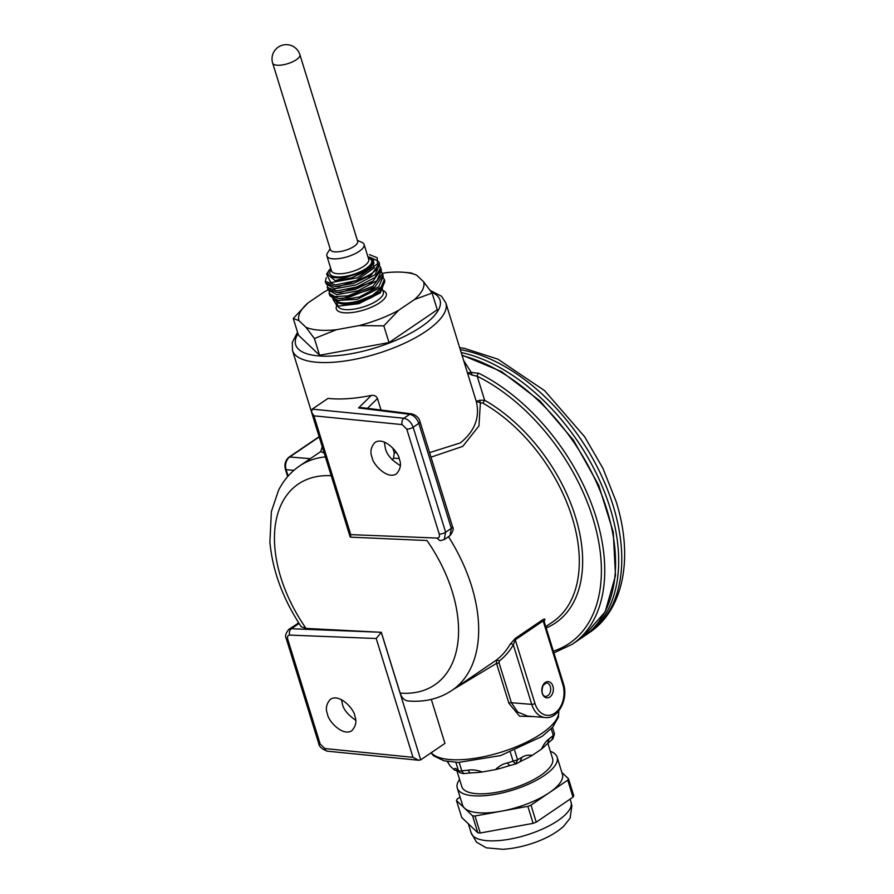 <?xml version="1.0" encoding="UTF-8"?>
<svg xmlns="http://www.w3.org/2000/svg" width="894" height="894" viewBox="0 0 894 894"><rect width="100%" height="100%" fill="white"/><g stroke="black" fill="none" stroke-linecap="round" stroke-linejoin="round"><path stroke-width="1.34" d="M429.589 452.632L460.388 442.888C474.837 431.12 480.134 417.274 476.256 401.35L445.871 302.965L441.468 296.216L430.305 290.483M448.464 536.691A135.642 83.511 55.8 0 1 452.029 690.347C439.256 698.795 424.661 702.326 408.256 700.974A14.248 10.057 -85.3 0 1 400.132 693.073A121.383 74.738 55.8 0 0 426.997 540.535L350.526 537.16L350.727 534.634L437.233 538.076C439.155 537.897 439.826 536.556 439.245 534.053L406.748 429.075L402.11 424.594A4.749 3.263 -84.3 0 1 403.909 418.247L409.709 414.313C413.833 415.285 416.872 418.314 418.828 423.376A4.749 1.665 -17.2 0 0 420.012 421.7L452.509 526.678A4.749 1.665 -17.2 0 1 451.325 528.365L445.637 532.221L444.24 539.551L449.995 535.651L451.325 528.365L418.828 423.376L413.14 427.243C411.184 422.18 408.1 419.185 403.909 418.247L312.229 409.128L328.02 398.4C340.391 399.707 354.817 398.724 371.312 395.439C374.228 395.003 376.285 396.042 377.469 398.545L367.445 408.334M392.254 459.885L393.572 458.253L394.22 452.643L392.779 448.006M381.023 410.033L377.469 398.545M394.22 452.643L396.422 452.789M534.456 716.653L519.582 716.183L508.865 703.243A2.38 0.827 162.8 0 1 511.39 702.718L517.749 712.06L527.661 716.094L545.284 717.536A23.758 16.762 -85.3 0 1 531.74 704.383L511.39 702.718L499.053 662.845L496.528 663.382L453.783 689.162M431.31 699.387L444.944 743.406L420.728 759.855L418.604 760.246L412.994 757.33L376.218 638.517L289.701 635.086A4.749 3.341 -87.7 0 1 291.343 628.717L288.773 629.387C285.711 633.343 284.851 636.349 286.192 638.394L286.192 638.394A4.749 1.665 162.8 0 0 287.689 639.098L320.186 744.076L324.835 748.557L412.994 757.33M358.539 407.932L409.709 414.313A4.749 3.364 -82.9 0 1 411.531 413.833A4.749 3.364 -82.9 0 1 411.531 413.844L361.679 407.619L358.539 407.932L371.312 395.439M430.986 457.169L462.757 446.374L478.949 425.935L480.38 402.769L476.256 401.35L479.665 400.288L484.637 400.244L477.206 376.24L472.077 375.067L467.439 372.865L471.283 372.463L463.718 360.606M393.572 458.253L399.093 458.443M325.371 456.879A135.642 83.511 55.8 0 0 299.568 465.964L320.756 451.571L324.187 453.057M510.15 644.272A2.38 1.799 -149.6 0 1 513.324 644.876L515.279 639.836A2.38 1.464 -124.2 0 1 515.29 638.394L510.15 644.272A135.642 83.511 55.8 0 1 496.494 660.018L496.528 663.382L508.865 703.243M544.122 621.196A2.38 1.799 30.4 0 1 544.211 621.129C545.407 619.184 545.049 618.626 543.161 619.453A2.38 1.464 -124.2 0 0 543.139 620.905L515.279 639.836L534.97 703.466A2.38 0.827 162.8 0 1 531.74 704.383L513.324 644.876A138.011 84.975 55.8 0 1 499.422 660.889L496.494 660.018L452.029 690.347M400.132 693.073L381.313 632.293L376.218 638.517M384.331 442.061L385.336 448.185C386.599 454.443 391.583 460.231 400.3 465.573M546.178 627.946A138.011 84.975 55.8 0 0 577.245 522.979A138.011 84.975 55.8 0 0 484.637 400.244L482.972 403.172L480.38 402.769L479.665 400.288M553.352 651.145A162.719 100.184 55.8 0 0 594.666 524.264A162.719 100.184 55.8 0 0 477.206 376.24A2.38 1.263 116.3 0 1 478.737 373.256L471.283 372.463L472.077 375.067M381.313 632.293L306.039 628.415L301.222 626.739C282.985 599.069 272.536 570.853 269.899 542.066L271.374 511.591L278.537 490.303C283.61 480.223 290.628 472.11 299.568 465.964M312.229 409.128L311.548 412.201L313.95 415.833L350.727 534.634M341.474 699.633L342.368 703.924C343.441 709.4 347.878 714.831 355.656 720.229M372.049 457.214C369.892 452.04 370.842 447.134 374.91 442.519C384.319 436.116 399.137 452.979 399.316 459.125C401.484 464.299 400.534 469.194 396.467 473.82C387.046 480.212 372.239 463.349 372.049 457.214M545.284 717.536C558.348 719.234 568.707 698.851 563.432 683.698L544.189 621.52L543.139 620.905L562.84 684.536A21.378 15.086 -85.3 0 1 554.828 713.133A21.378 15.086 -85.3 0 1 534.97 703.466M437.412 538.546L440.072 540.714L444.24 539.551M327.506 714.027C325.338 708.853 326.288 703.958 330.355 699.331C339.776 692.939 354.583 709.802 354.773 715.938C356.929 721.112 355.98 726.006 351.912 730.633C342.503 737.025 327.685 720.162 327.506 714.027M298.752 622.928L288.773 629.387M549.844 697.041A8.158 5.755 94.7 0 0 551.062 682.971A8.158 5.755 94.7 0 0 541.853 689.229A8.158 5.755 94.7 0 0 549.844 697.041M371.379 257.93L374.262 267.842L356.214 280.604L335.608 284.929L325.304 281.409L326.276 277.609M371.669 258.053L377.536 260.791A28.507 9.99 162.8 0 1 379.291 263.015A28.507 9.99 162.8 0 1 356.214 280.604M370.999 257.763L374.128 263.048L367.434 270.469L351.823 277.799L335.25 280.694L326.846 273.855L328.78 270.737A23.758 8.325 162.8 0 1 330.735 268.401M367.948 256.88A23.758 8.325 162.8 0 1 370.876 257.707A23.758 8.325 162.8 0 1 353.208 275.14A23.758 8.325 162.8 0 1 328.78 270.737M383.157 277.475L384.554 280.023A28.507 9.99 162.8 0 1 383.682 284.203A28.507 9.99 162.8 0 1 381.079 287.242L357.142 299.345L334.87 300.574L332.222 297.49M383.682 284.203L381.559 287.622L374.385 294.562L351.554 303.759L369.982 297.4L381.257 288.091M381.313 271.519L383.057 275.173L375.011 286.907L348.403 297.557L338.994 298.54L329.517 295.009L329.182 290.919M379.469 265.574L381.213 269.217L373.178 280.962L355.399 289.343L337.15 292.595L327.673 289.053L327.338 284.962M379.335 263.138L371.334 275.006L353.555 283.398L335.306 286.639L325.829 283.107L325.304 281.409M367.099 270.692L335.25 280.694M369.87 275.978L338.614 286.65L335.306 286.639M373.178 280.962L370.462 282.828L340.458 292.595L337.15 292.595M375.011 286.907L372.306 288.784L342.29 298.551L338.994 298.54M374.262 294.651L351.554 303.759A23.758 8.325 162.8 0 1 336.557 301.323M380.688 267.518L375.033 277.475L356.874 286.974L336.982 290.885L327.148 287.354M382.531 273.475L373.044 286.158L347.878 295.858L334.948 296.618L328.992 293.31M384.375 279.42L381.079 287.242M357.365 240.374L361.992 242.408A19.478 6.828 162.8 0 1 363.355 243.28A19.478 6.828 162.8 0 1 364.093 244.431A19.478 6.828 162.8 0 1 347.509 256.712A19.478 6.828 162.8 0 1 326.88 255.952A19.478 6.828 162.8 0 1 327.472 253.091L330.132 248.8M382.487 273.352L386.197 272.67A65.273 22.875 162.8 0 1 404.39 272.346A65.273 22.875 162.8 0 1 416.66 275.162L423.577 281.744A65.273 22.875 162.8 0 1 414.458 299.546L398.657 310.274A65.273 22.875 162.8 0 1 359.075 325.584L336.356 329.73A65.273 22.875 162.8 0 1 305.893 327.238L298.976 320.655A65.273 22.875 162.8 0 1 308.095 302.854L323.896 292.126A65.273 22.875 162.8 0 1 328.098 289.902M357.656 241.302A14.248 4.995 162.8 0 1 345.52 250.286A14.248 4.995 162.8 0 1 330.422 249.728L272.659 63.116A14.248 4.995 162.8 0 0 287.745 63.675A14.248 4.995 162.8 0 0 299.892 54.69L357.656 241.302M298.976 320.655L293.266 318.432L308.095 302.854M293.266 318.432L298.44 335.138L319.583 355.253L314.409 338.535L305.893 327.238M336.356 329.73L314.409 338.535M398.657 310.274L383.828 325.852L359.075 325.584M383.828 325.852L389.002 342.57L319.583 355.253M423.577 281.744L432.104 293.053L414.458 299.546M432.104 293.053L437.278 309.771L389.002 342.57M410.949 272.938L416.66 275.162M550.335 751.273A52.265 18.316 162.8 0 1 557.13 757.162A52.265 18.316 162.8 0 1 556.191 763.655A52.265 18.316 162.8 0 1 504.35 792.408A52.265 18.316 162.8 0 1 457.281 788.072A52.265 18.316 162.8 0 1 459.561 779.378M557.13 757.162L562.393 774.159A52.265 18.316 162.8 0 1 561.454 780.663A52.265 18.316 162.8 0 1 549.363 792.643A52.265 18.316 162.8 0 1 501.411 811.171A52.265 18.316 162.8 0 1 464.522 808.142A52.265 18.316 162.8 0 1 462.544 805.069L457.281 788.072M547.81 743.115L552.593 758.559A47.505 16.651 162.8 0 1 512.128 788.519A47.505 16.651 162.8 0 1 461.818 786.664L456.957 770.941M472.568 815.809A59.384 20.808 162.8 0 0 474.971 816.01L527.851 806.343A59.384 20.808 162.8 0 0 530.98 805.136L567.746 780.149L573.009 797.146L536.244 822.134A59.384 20.808 162.8 0 1 533.115 823.34L480.234 833.007A59.384 20.808 162.8 0 1 477.832 832.806L461.729 817.496L456.465 800.488L472.568 815.809L477.832 832.806M561.868 772.461L568.472 778.741A59.384 20.808 162.8 0 1 567.746 780.149M460.086 797.113L457.18 799.08A59.384 20.808 162.8 0 0 456.465 800.488M530.98 805.136L536.244 822.134M568.472 778.741L573.736 795.749A59.384 20.808 162.8 0 1 573.009 797.146M474.971 816.01L480.234 833.007M527.851 806.343L533.115 823.34M509.178 765.666A52.735 18.472 -17.2 0 1 507.703 766.158A52.735 18.472 -17.2 0 1 495.533 769.578L482.291 772.003A52.735 18.472 162.8 0 1 472.367 772.774L463.226 773.612L459.952 772.707L458.41 770.561L455.873 762.381M447.536 761.554L450.006 765.845L454.029 769.678A52.735 18.472 -17.2 0 0 458.108 771.31L456.7 769.265L458.41 770.561A4.749 1.665 162.8 0 0 461.762 770.84L459.17 762.437M521.213 760.984A52.735 18.472 162.8 0 0 522.219 760.537A52.735 18.472 162.8 0 0 532.254 755.385L541.462 749.127A52.735 18.472 -17.2 0 0 545.943 744.97L552.984 738.835L554.481 733.784A4.749 1.665 162.8 0 1 553.297 735.46L551.218 728.744M482.291 772.003C476.927 770.047 472.166 769.443 468.009 770.192L461.762 770.84L463.528 773.433M469.842 772.785L468.009 770.192M454.029 769.678C454.554 768.214 455.437 768.08 456.7 769.265M458.264 771.354L459.952 772.695M541.462 749.127C543.742 744.221 546.323 740.791 549.195 738.813L553.297 735.46L552.011 739.226M547.888 742.612L549.195 738.813M532.254 755.385C528.265 754.748 524.823 755.396 521.928 757.33L517.548 759.755L514.732 750.669M522.219 760.537L516.397 763.688M520.185 761.442L521.928 757.33M495.533 769.578C499.187 765.979 503.087 763.8 507.222 763.018L517.548 759.755L515.726 763.889L507.703 766.158M509.681 765.499L507.222 763.018M554.302 733.505A4.749 1.665 162.8 0 1 554.481 733.784L552.503 727.37M515.726 763.889L513.19 761.442L510.362 752.335M369.334 254.566L377.223 257.763L377.525 263.819L357.399 277.788L330.836 282.616L326.623 274.246M379.559 264.378L375.111 274.737L355.913 284.962L334.937 288.74L326.377 284.102M381.403 270.323L376.955 280.694L357.756 290.908L336.781 294.696L328.21 290.058M383.247 276.28L378.799 286.639L359.6 296.864L338.625 300.652L330.054 296.003M384.677 281.666L380.33 292.852L358.773 303.681L337.25 306.273L332.993 299.289M297.993 333.719A75.543 26.462 -17.2 0 0 332.4 356.002A75.543 26.462 -17.2 0 0 421.186 326.824A75.543 26.462 -17.2 0 0 431.444 292.103M297.546 332.255L292.282 342.447L292.472 350.448A80.292 28.127 -17.2 0 0 344.995 360.997A80.292 28.127 -17.2 0 0 425.857 331.35A80.292 28.127 -17.2 0 0 445.871 302.965M558.661 711.076A67.463 23.635 162.8 0 1 521.381 744.59A67.463 23.635 162.8 0 1 449.939 759.554A67.463 23.635 162.8 0 1 431.199 752.737M420.728 759.855L381.257 632.326M482.972 403.172A135.642 83.511 55.8 0 1 571.758 516.207A135.642 83.511 55.8 0 1 552.671 621.967L545.776 626.649M515.29 638.394L543.161 619.453M462.153 355.577A165.099 101.648 55.8 0 1 598.343 486.627A165.099 101.648 55.8 0 1 583.156 636.863L605.182 611.787L615.497 575.635L613.25 532.098L598.779 485.431L573.523 440.239L540.021 400.993L501.59 371.625L461.997 355.063M478.737 373.256A165.099 101.648 55.8 0 1 593.839 510.329A165.099 101.648 55.8 0 1 572.316 644.228L583.156 636.863M306.039 628.415A121.383 74.738 55.8 0 1 331.216 475.742M402.11 424.594L313.95 415.833M499.422 660.889L499.053 662.845M381.202 632.281L291.343 628.717L299.088 623.453M324.835 748.557A4.749 3.263 95.7 0 0 327.394 751.183A4.749 3.263 95.7 0 0 327.405 751.183C321.862 749.083 318.957 746.479 318.689 743.372L286.192 638.394M420.012 421.7L420.012 421.7C419.029 417.766 416.191 415.151 411.531 413.833M406.748 429.075A4.749 1.665 -17.2 0 0 413.14 427.243L445.637 532.221A4.749 1.665 -17.2 0 1 439.245 534.053M289.701 635.086C287.79 635.254 287.119 636.595 287.689 639.098M320.186 744.076A4.749 1.665 162.8 0 1 318.689 743.372M563.432 683.698A2.38 0.827 162.8 0 1 562.84 684.536M461.215 352.515A165.099 101.648 55.8 0 1 610.032 507.758A165.099 101.648 55.8 0 1 586.252 634.762L584.687 635.79M310.296 458.678L289.69 456.99L319.203 436.931M288.103 476.077L286.125 469.696A9.499 6.705 -85.3 0 1 289.69 456.99A2.38 1.464 -124.2 0 0 289.008 457.147C285.398 460.153 284.191 464.221 285.409 469.35A2.38 0.827 162.8 0 0 286.125 469.696L293.902 470.333M547.787 695.666A6.772 4.783 94.7 0 0 550.659 688.268A6.772 4.783 94.7 0 0 546.469 682.86L543.161 685.24C540.077 694.638 544.58 696.549 545.362 696.359A6.772 4.783 94.7 0 0 547.787 695.666M460.321 349.621A165.099 101.648 55.8 0 1 613.128 505.658A165.099 101.648 55.8 0 1 589.347 632.661C624.414 609.216 633.399 555.9 616.089 501.456L602.981 468.445L584.665 436.775L544.591 390.633L497.824 359.131L464.601 348.403L459.706 347.654M377.279 292.36A24.451 8.571 162.8 0 1 337.742 301.848L334.87 300.574M381.738 287.332A23.758 8.325 162.8 0 1 351.554 303.759M368.328 258.12A21.858 7.655 162.8 0 1 370.798 259.45A21.858 7.655 162.8 0 1 350.113 275.33A21.858 7.655 162.8 0 1 331.115 269.642M381.816 287.22L383.314 292.047A23.758 8.325 162.8 0 1 363.076 307.022A23.758 8.325 162.8 0 1 337.921 306.094L336.435 301.267M364.093 244.431L368.697 259.305A19.478 6.828 162.8 0 1 352.113 271.586A19.478 6.828 162.8 0 1 331.484 270.826L326.88 255.952M382.844 290.528A26.127 9.152 162.8 0 1 385.247 291.936A26.127 9.152 162.8 0 1 361.031 310.799A26.127 9.152 162.8 0 1 337.451 304.586M570.115 799.124L571.031 802.086A52.265 18.316 162.8 0 1 571.087 802.253A52.265 18.316 162.8 0 1 570.093 808.589A52.265 18.316 162.8 0 1 518.252 837.332A52.265 18.316 162.8 0 1 471.183 832.996A52.265 18.316 162.8 0 1 471.138 832.817M431.009 752.871L433.556 755.776L443.972 760.805L458.488 762.437L500.696 755.553L542.01 736.444L552.704 727.146L558.471 717.066L558.683 711.032M311.391 411.575L292.472 350.448M320.756 451.571L322.265 446.698M350.135 536.858L311.548 412.201M418.604 760.246L327.394 751.183M452.509 526.678C453.906 528.6 453.068 531.584 449.995 535.651M544.189 621.509L544.122 620.872L543.787 621.576M572.316 644.228L553.9 652.899M298.685 622.827L297.445 623.498M586.252 634.762L589.347 632.661M287.656 476.603L285.409 469.35M289.008 457.147L319.124 436.685M371.334 275.006L368.619 276.872M367.434 270.469L366.775 270.927M404.39 272.346L411.173 272.961M299.892 54.69A14.248 14.248 0 0 0 287.432 44.7A14.248 14.248 0 0 0 272.659 63.116M449.626 765.152L447.246 761.509M468.333 823.776L471.183 832.996M471.172 832.806L476.446 842.114L486.302 847.825L502.875 849.3C514.396 848.562 526.208 845.869 538.311 841.22C548.804 837.041 557.241 832.068 563.633 826.302L570.104 818.189L571.881 805.818L571.02 802.276M515.447 764.057L516.441 763.666"/></g></svg>
